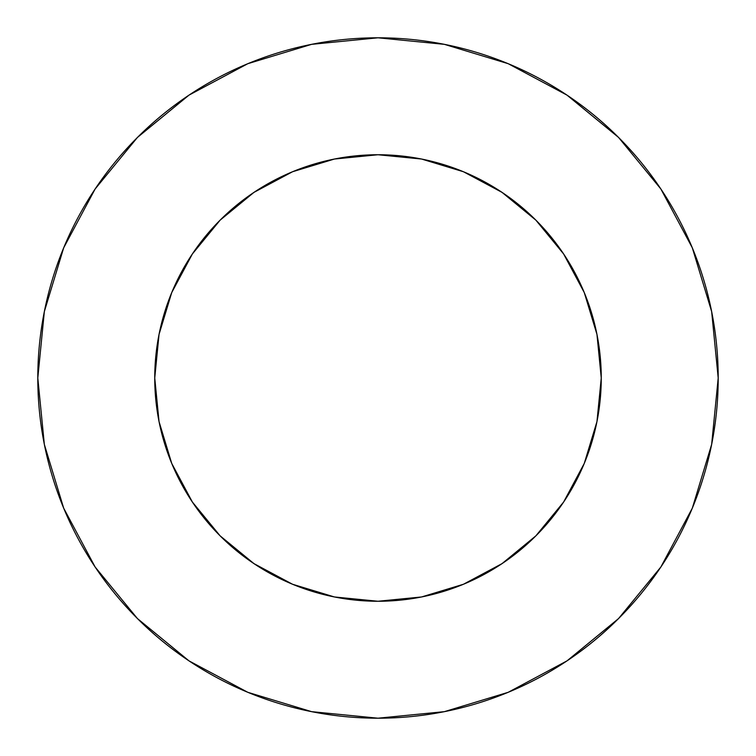 <?xml version="1.0" encoding="UTF-8"?>
<svg xmlns="http://www.w3.org/2000/svg" width="756" height="756" viewBox="0 0 756 756"><rect width="100%" height="100%" fill="white"/><g stroke="black" fill="none" stroke-linecap="round" stroke-linejoin="round"><path stroke-width="1.13" d="M292.563 584.265L334.445 596.966L378 601.256L421.555 596.966L463.437 584.265L502.031 563.626L535.862 535.862L563.626 502.031L584.265 463.437L596.966 421.555L601.256 378L596.966 334.445L584.265 292.563L563.626 253.969L535.862 220.138L502.031 192.374L463.437 171.735L421.555 159.034L378 154.744L334.445 159.034L292.563 171.735L253.969 192.374L220.138 220.138L192.374 253.969L171.735 292.563L159.034 334.445L154.744 378A223.256 223.256 0 0 1 378 154.744A223.256 223.256 0 0 1 601.256 378A223.256 223.256 0 0 1 378 601.256A223.256 223.256 0 0 1 154.744 378L159.034 421.555L171.735 463.437L192.374 502.031L220.138 535.862L253.969 563.626L292.563 584.265L255.197 564.448M37.8 378A340.2 340.2 0 0 1 378 37.8A340.2 340.2 0 0 1 718.2 378A340.2 340.2 0 0 1 378 718.2A340.2 340.2 0 0 1 37.8 378L44.339 444.367L63.693 508.193L95.133 567.009L137.441 618.559L188.991 660.867L247.807 692.307L311.633 711.661L378 718.2L444.367 711.661L508.193 692.307L567.009 660.867L618.559 618.559L660.867 567.009L692.307 508.193L711.661 444.367L718.2 378L711.661 311.633L692.307 247.807L660.867 188.991L618.559 137.441L567.009 95.133L508.193 63.693L444.367 44.339L378 37.8L311.633 44.339L247.807 63.693L188.991 95.133L137.441 137.441L95.133 188.991L63.693 247.807L44.339 311.633L37.8 378M584.265 463.437L564.448 500.803M171.735 292.563L191.551 255.197M463.437 171.735L500.803 191.551M660.867 188.991L618.559 137.441L567.095 95.199M188.991 95.133L137.441 137.441L95.199 188.905M95.133 567.009L137.441 618.559L188.905 660.801M567.009 660.867L618.559 618.559L660.801 567.095"/></g></svg>
